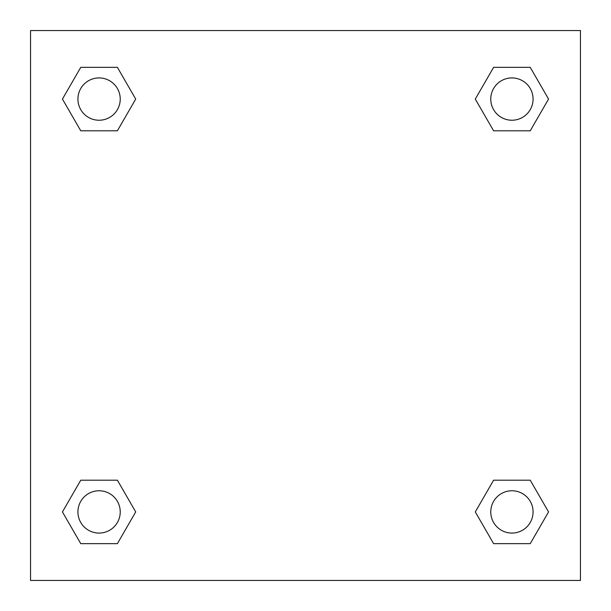 <?xml version="1.0" encoding="UTF-8"?>
<svg xmlns="http://www.w3.org/2000/svg" width="611" height="611" viewBox="0 0 611 611"><rect width="100%" height="100%" fill="white"/><g stroke="black" fill="none" stroke-linecap="round" stroke-linejoin="round"><path stroke-width="0.92" d="M530.241 130.8L493.604 130.8L530.241 130.8L548.556 99.074L530.241 130.8L493.604 130.8L475.289 99.074L493.604 67.347L475.289 99.074M80.759 67.347L117.396 67.347L80.759 67.347L117.396 67.347L135.711 99.074L117.396 130.8L80.759 130.8L117.396 130.8L80.759 130.8L62.444 99.074L80.759 67.347L62.444 99.074M80.759 480.2L117.396 480.2L80.759 480.2L62.444 511.926L80.759 480.2L117.396 480.2L135.711 511.926L117.396 543.653L80.759 543.653L117.396 543.653L80.759 543.653L62.444 511.926M503.93 480.2L493.604 480.2L503.93 480.2L493.604 480.2L475.289 511.926L493.604 480.2L530.241 480.2L493.604 480.2L530.241 480.2L548.556 511.926L530.241 543.653L493.604 543.653L530.241 543.653L493.604 543.653L475.289 511.926M580.45 30.55L30.55 30.55L30.55 580.45L580.45 580.45L580.45 30.55M493.604 67.347L530.241 67.347L493.604 67.347L530.241 67.347L548.556 99.074M533.075 511.926A21.148 21.148 0 0 0 501.348 493.604A21.148 21.148 0 0 0 501.348 530.241A21.148 21.148 0 0 0 533.075 511.926M120.23 511.926A21.148 21.148 0 0 0 88.503 493.604A21.148 21.148 0 0 0 88.503 530.241A21.148 21.148 0 0 0 120.23 511.926M533.075 99.074A21.148 21.148 0 0 0 501.348 80.759A21.148 21.148 0 0 0 501.348 117.396A21.148 21.148 0 0 0 533.075 99.074M120.23 99.074A21.148 21.148 0 0 0 88.503 80.759A21.148 21.148 0 0 0 88.503 117.396A21.148 21.148 0 0 0 120.23 99.074M107.07 480.2L117.396 480.2M503.93 130.8L493.604 130.8M117.396 130.8L107.07 130.8"/></g></svg>
